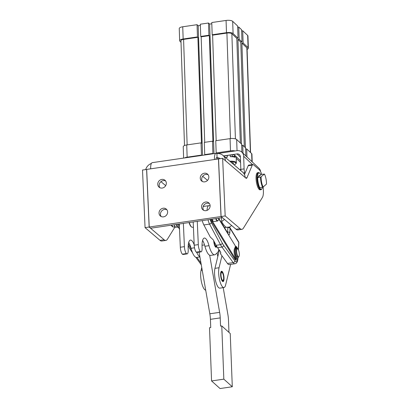 <?xml version="1.0" encoding="UTF-8"?>
<svg xmlns="http://www.w3.org/2000/svg" width="409" height="409" viewBox="0 0 409 409"><rect width="100%" height="100%" fill="white"/><g stroke="black" fill="none" stroke-linecap="round" stroke-linejoin="round"><path stroke-width="0.61" d="M221.514 217.879L221.637 221.581A32.925 9.806 81.7 0 0 224.577 225.84L225.589 226.796A32.925 9.806 81.7 0 0 226.218 227.251M225.589 226.796L224.577 225.84M231.622 225.492L229.475 227.148A1.733 1.033 128 0 0 227.859 227.603L227.593 232.077L227.22 232.133M221.637 221.581L224.464 219.403M218.953 218.253L218.912 218.58M229.444 227.128L224.393 227.516M188.697 242.445A12.582 3.747 -98.3 0 1 191.018 248.304A15.578 4.642 81.7 0 0 196.709 257.425L199.914 256.959M179.29 224.04L180.318 247.246A5.624 1.677 81.7 0 0 181.023 251.484A5.624 1.677 81.7 0 0 182.388 254.153L182.516 254.26A5.624 1.677 81.7 0 0 183.094 254.48L187.179 253.882A5.624 1.677 -98.3 0 1 186.606 253.667L186.473 253.554A5.624 1.677 -98.3 0 1 185.108 250.886A5.624 1.677 -98.3 0 1 184.408 246.647L183.375 223.442M194.198 244.802A12.582 3.747 81.7 0 0 190.441 240.083A12.582 3.747 81.7 0 0 188.16 249.05L188.201 249.873A5.624 1.677 -98.3 0 1 187.828 253.202A5.624 1.677 -98.3 0 1 187.179 253.882M194.52 247.793L191.018 248.304M199.076 252.148L199.863 256.668A15.578 4.642 -98.3 0 1 196.724 252.419M220.661 252.077L220.553 253.871L227.47 263.457A10.383 3.093 81.7 0 0 229.188 264.592L234.909 263.754C236.739 263.503 237.752 261.637 237.946 258.161M178.6 227.562L178.518 227.573A6.922 2.06 -98.3 0 1 177.833 227.327A6.922 2.06 -98.3 0 1 177.174 226.52A6.922 2.06 -98.3 0 1 176.274 224.48M176.069 224.51A6.58 1.958 81.7 0 0 177.491 227.041L177.833 227.327M202.291 220.681A10.383 3.093 81.7 0 0 203.856 224.945L210.308 237.092L213.181 239.761L216.126 245.308A25.966 7.735 81.7 0 0 217.598 247.701L220.339 251.499L220.814 252.982L220.553 253.871M237.936 258.202A6.922 2.06 -98.3 0 1 236.862 259.971L236.044 260.093A6.922 2.06 -98.3 0 1 234.705 259.035L211.673 221.484A6.922 2.06 -98.3 0 1 210.773 219.444M218.728 218.82L235.748 246.576M236.862 259.971A6.922 2.06 -98.3 0 1 235.518 258.917L212.491 221.366A6.922 2.06 -98.3 0 1 211.591 219.326M218.743 218.708L228.171 234.086A4.325 1.288 81.7 0 0 229.792 232.752L230.057 228.283L238.759 242.476A1.733 1.355 -31.5 0 0 238.672 241.944A1.733 1.355 -31.5 0 0 238.6 241.811L229.894 227.614A1.733 1.355 148.5 0 0 229.638 227.327A1.733 1.033 128 0 0 229.485 227.159L229.423 227.107M191.213 226.688A8.221 2.449 -98.3 0 1 191.136 226.632A8.221 2.449 -98.3 0 1 191.059 226.566A8.221 2.449 -98.3 0 1 189.086 222.608M193.416 227.148L192.419 227.297A8.655 2.577 -98.3 0 1 191.56 226.985A8.655 2.577 -98.3 0 1 191.484 226.913A8.655 2.577 -98.3 0 1 189.352 222.573M230.625 264.383L225.599 285.073A11.253 3.354 -98.3 0 1 223.948 287.542L219.858 288.14A11.253 3.354 -98.3 0 1 215.594 280.947A11.253 3.354 -98.3 0 1 214.955 268.34L217.798 256.637L217.153 252.926M228.963 332.389L228.483 320.063A12.981 3.865 -98.3 0 0 228.278 317.312A12.981 3.865 -98.3 0 0 227.885 314.516L223.202 287.65M209.674 255.236A15.578 4.642 -98.3 0 1 204.914 246.274L209.004 245.681A15.578 4.642 81.7 0 0 214.694 254.802L210.609 255.4A15.578 4.642 -98.3 0 1 209.674 255.236L219.628 312.353L209.817 313.785A12.981 3.865 -98.3 0 1 210.211 316.581A12.981 3.865 -98.3 0 1 210.415 319.332L210.732 327.537L209.505 327.716L211.565 380.943L223.83 379.153L221.77 325.927L230.236 333.534L232.297 386.761L223.83 379.153M210.415 319.332L220.226 317.9A12.981 3.865 81.7 0 0 220.022 315.15A12.981 3.865 81.7 0 0 219.628 312.353M220.226 317.9L220.543 326.106L221.77 325.927M211.565 380.943L220.037 388.55L232.297 386.761M199.863 256.668L209.817 313.785M223.948 287.542A11.253 3.354 -98.3 0 1 219.679 280.354A11.253 3.354 -98.3 0 1 219.045 267.742L221.944 255.799M223.115 273.151A5.235 1.559 -98.3 0 1 224.04 278.539A5.235 1.559 -98.3 0 1 223.079 281.591A5.235 1.559 -98.3 0 1 221.53 279.669A5.235 1.559 -98.3 0 1 220.604 274.275A5.235 1.559 -98.3 0 1 221.566 271.228A5.235 1.559 -98.3 0 1 223.115 273.151M219.372 250.16L217.798 256.637M201.755 267.512L201.059 270.369A11.253 3.354 81.7 0 0 201.596 282.573A11.253 3.354 81.7 0 0 205.701 290.17M214.694 254.802A15.578 4.642 81.7 0 0 215.548 254.372L217.568 252.552A10.823 3.226 81.7 0 0 218.774 249.337M197.276 221.417L198.304 244.618A5.624 1.677 81.7 0 0 199.009 248.856A5.624 1.677 81.7 0 0 200.374 251.525L200.502 251.637A5.624 1.677 81.7 0 0 201.08 251.852A5.624 1.677 81.7 0 0 201.729 251.172A5.624 1.677 81.7 0 0 202.097 247.844L202.061 247.021A12.582 3.747 -98.3 0 1 204.336 238.058A12.582 3.747 -98.3 0 1 209.004 245.681M204.914 246.274A12.582 3.747 81.7 0 0 202.598 240.415M201.08 251.852L196.99 252.45A5.624 1.677 -98.3 0 1 196.417 252.235L196.284 252.123A5.624 1.677 -98.3 0 1 194.919 249.454A5.624 1.677 -98.3 0 1 194.214 245.216L193.186 222.01M213.723 240.778A5.194 1.549 81.7 0 0 216.156 247.281A5.194 1.549 81.7 0 0 216.811 246.515M215.947 247.266A5.194 1.549 -98.3 0 0 215.967 247.251L215.978 247.235A5.194 1.549 -98.3 0 0 216.136 247.087L216.156 247.062A5.194 1.549 -98.3 0 0 216.192 247.016L216.376 246.739A4.934 1.467 -98.3 0 1 215.42 246.832A4.934 1.467 -98.3 0 1 215.272 246.678M216.622 246.192A4.934 1.467 -98.3 0 1 216.376 246.739M218.544 159.009L214.454 159.52A8.655 2.577 -98.3 0 1 216.018 153.349A8.655 2.577 -98.3 0 1 216.903 153.687L217.087 157.802A4.325 1.288 81.7 0 0 216.642 157.634A4.325 1.288 81.7 0 0 215.891 159.311M216.018 153.349L152.255 162.659A8.655 2.577 81.7 0 0 150.686 168.825L146.678 169.413L149.234 227.021L221.013 216.545L218.457 158.932M159.029 213.166A4.545 4.105 130.4 0 1 161.529 208.774A4.545 4.105 130.4 0 1 166.264 209.081A4.545 4.105 130.4 0 1 167.613 211.913A4.545 4.105 130.4 0 1 165.113 216.31A4.545 4.105 130.4 0 1 160.374 216.003A4.545 4.105 130.4 0 1 159.029 213.166M201.54 206.964A4.545 4.105 130.4 0 1 204.04 202.567A4.545 4.105 130.4 0 1 208.774 202.874A4.545 4.105 130.4 0 1 210.124 205.712A4.545 4.105 130.4 0 1 207.624 210.103A4.545 4.105 130.4 0 1 202.89 209.797A4.545 4.105 130.4 0 1 201.54 206.964M157.751 184.362A4.545 4.105 130.4 0 1 160.251 179.965A4.545 4.105 130.4 0 1 164.985 180.277A4.545 4.105 130.4 0 1 166.335 183.109A4.545 4.105 130.4 0 1 163.835 187.501A4.545 4.105 130.4 0 1 159.101 187.194A4.545 4.105 130.4 0 1 157.751 184.362M200.262 178.155A4.545 4.105 130.4 0 1 202.762 173.764A4.545 4.105 130.4 0 1 207.496 174.07A4.545 4.105 130.4 0 1 208.846 176.903A4.545 4.105 130.4 0 1 206.346 181.299A4.545 4.105 130.4 0 1 201.611 180.993A4.545 4.105 130.4 0 1 200.262 178.155M166.892 209.766A4.545 4.105 -49.6 0 0 162.506 210.246A4.545 4.105 -49.6 0 0 160.435 214.367A4.545 4.105 -49.6 0 0 161.156 216.514M209.403 203.564A4.545 4.105 -49.6 0 0 205.016 204.04A4.545 4.105 -49.6 0 0 202.946 208.161A4.545 4.105 -49.6 0 0 203.667 210.308M165.614 180.962A4.545 4.105 -49.6 0 0 161.228 181.438A4.545 4.105 -49.6 0 0 159.162 185.558A4.545 4.105 -49.6 0 0 159.878 187.705M208.125 174.761A4.545 4.105 -49.6 0 0 203.738 175.236A4.545 4.105 -49.6 0 0 201.673 179.357A4.545 4.105 -49.6 0 0 202.389 181.504M222.419 217.66L150.64 228.222L149.234 227.021M222.419 217.746L221.013 216.545M145.686 169.556A8.655 7.822 130.4 0 1 151.376 163.447M150.676 168.518A4.325 3.911 -49.6 0 0 150.374 168.871M146.683 169.495L142.511 170.021L145.062 227.629L160.016 240.349A17.311 5.159 81.7 0 0 161.785 241.013A17.311 5.159 81.7 0 0 161.821 241.008M146.596 169.423L149.152 227.036L145.062 227.629M220.149 158.687A4.325 3.911 -49.6 0 0 220.073 158.62A4.325 3.911 -49.6 0 0 217.087 157.802L216.269 157.92M216.903 153.687A8.655 7.822 130.4 0 1 222.879 155.323A8.655 7.822 130.4 0 1 225.446 160.722L222.629 158.324L218.539 158.922L221.095 216.535L225.18 215.937L222.629 158.324M248.892 165.103A5.194 1.549 81.7 0 0 248.79 165.103A5.194 1.549 81.7 0 0 248.687 165.129A5.194 1.549 81.7 0 0 248.186 165.737L252.276 165.139L247.005 177.67A5.194 1.549 81.7 0 1 246.504 178.278A5.194 1.549 81.7 0 1 246.407 178.304A5.194 1.549 81.7 0 1 245.875 178.099L245.165 177.501A8.655 7.822 -49.6 0 0 242.598 172.102L222.879 155.323M263.207 186.944L263.376 190.752A10.383 3.093 -98.3 0 1 263.227 194.776A10.383 3.093 -98.3 0 1 262.43 197.414L243.462 228.089A17.311 5.159 -98.3 0 1 241.939 229.316A17.311 5.159 -98.3 0 1 241.903 229.321A17.311 5.159 -98.3 0 1 240.129 228.657L225.18 215.937M240.129 228.657L236.044 229.25L221.095 216.535M149.152 227.036L164.101 239.751L160.016 240.349M252.276 165.139A5.194 1.549 -98.3 0 1 252.777 164.536A5.194 1.549 -98.3 0 1 252.874 164.51A5.194 1.549 -98.3 0 1 253.406 164.709L259.183 169.623A10.383 3.093 -98.3 0 1 261.653 174.372M260.957 189.694L260.139 189.817A8.655 2.577 -98.3 0 1 256.704 183.636A8.655 2.577 -98.3 0 1 257.639 172.685L258.457 172.567A8.655 2.577 81.7 0 0 257.522 183.518A8.655 2.577 81.7 0 0 260.957 189.694A8.655 2.577 81.7 0 0 261.688 189.152L262 188.692A8.221 2.449 -98.3 0 1 258.038 183.339A8.221 2.449 -98.3 0 1 257.598 175.338A8.221 2.449 -98.3 0 1 259.741 173.232A8.221 2.449 -98.3 0 1 260.865 174.817M175.118 226.76L167.434 239.188A17.311 5.159 -98.3 0 1 165.906 240.415A17.311 5.159 -98.3 0 1 165.87 240.42A17.311 5.159 -98.3 0 1 164.101 239.751M244.47 174.577L248.186 165.737M236.044 229.25A17.311 5.159 81.7 0 0 237.813 229.919A17.311 5.159 81.7 0 0 237.849 229.914M259.741 173.232L259.311 172.879A8.655 2.577 81.7 0 0 258.457 172.567M262.558 187.189A8.221 2.449 -98.3 0 1 262 188.692M259.848 175.701A5.624 1.677 81.7 0 0 258.825 175.86A5.624 1.677 81.7 0 0 258.432 176.939M258.677 176.131A5.194 1.549 -98.3 0 1 258.953 175.993L259.628 175.896M244.914 173.523L244.71 172.818A5.194 1.549 -98.3 0 1 244.285 170.885A5.194 1.549 -98.3 0 1 244.096 168.891L243.667 156.248A6.922 6.191 133.2 0 0 241.867 152.158L258.831 168.094A6.922 6.191 133.2 0 1 260.589 171.632M244.096 168.891L240.824 169.372A5.194 1.549 81.7 0 0 240.927 170.676M241.888 152.174L241.617 144.152L236.668 139.505A5.194 1.738 178.1 0 0 234.03 138.59A5.194 1.738 178.1 0 0 230.062 138.625L215.758 140.716L216.172 152.94L230.477 150.855A5.194 1.738 -1.9 0 1 234.444 150.814A5.194 1.738 -1.9 0 1 235.17 150.936L236.908 150.681A6.922 6.191 133.2 0 1 241.867 152.158M252.2 161.862L251.939 154.121A5.194 1.738 178.1 0 0 251.653 153.585L246.704 148.932L246.975 156.954M223.559 155.906L237.016 153.942A3.461 3.093 133.2 0 1 239.5 154.679A3.461 3.093 133.2 0 1 240.4 156.724L240.824 169.372M223.718 156.039L227.322 155.512A5.624 1.887 -1.9 0 1 229.786 155.113A5.624 1.887 -1.9 0 1 230.241 155.083L232.256 154.791A1.733 0.578 -1.9 0 1 233.575 154.776A1.733 0.578 -1.9 0 1 234.454 155.083L235.149 155.737A5.624 1.887 -1.9 0 1 236.162 156.688L240.533 160.793M233.994 164.781L235.241 164.306L236.336 163.196L236.223 158.395A5.624 1.887 178.1 0 0 236.218 158.319L236.162 156.688M235.149 155.737L235.206 157.368A5.624 1.887 178.1 0 0 230.293 156.713L230.241 155.083M230.293 156.713L232.307 156.422A1.733 0.578 -1.9 0 1 233.631 156.407A1.733 0.578 -1.9 0 1 234.51 156.713L235.206 157.368M225.359 157.434L227.373 157.143A5.624 1.887 178.1 0 0 225.758 157.777M227.322 155.512L227.373 157.143M236.218 158.319L240.589 162.424M240.824 169.418A5.624 1.887 178.1 0 0 239.797 169.715M235.17 150.936L216.816 153.615M260.543 177.174L257.68 177.593L261.315 174.423L264.439 174.07L260.543 177.174A8.655 2.577 81.7 0 0 261.116 182.578A8.655 2.577 81.7 0 0 262.593 187.184L263.145 187A8.221 2.449 -98.3 0 1 261.637 182.419A8.221 2.449 -98.3 0 1 261.095 176.99M257.68 177.593A8.655 2.577 81.7 0 0 258.253 182.992A8.655 2.577 81.7 0 0 259.73 187.603L262.593 187.184M263.145 187L266.489 184.081A8.221 2.449 -98.3 0 0 265.947 178.651A8.221 2.449 -98.3 0 0 264.439 174.07M213.749 240.829A4.586 1.365 81.7 0 0 215.41 246.504A4.586 1.365 81.7 0 0 215.451 246.54A4.586 1.365 81.7 0 0 216.499 245.983M215.323 246.417A4.325 1.288 81.7 0 0 215.625 246.484A4.325 1.288 81.7 0 0 215.707 246.463M214.204 243.902A4.325 1.288 81.7 0 0 215.471 246.387A4.325 1.288 81.7 0 0 215.788 246.458A4.325 1.288 81.7 0 0 216.156 246.187L216.341 245.911A4.07 1.212 -98.3 0 1 215.701 246.095A4.07 1.212 -98.3 0 1 214.117 241.525M221.765 271.438L221.739 271.418A5.194 1.549 81.7 0 0 221.56 271.331L221.535 271.32A5.194 1.549 81.7 0 0 221.371 271.3L221.335 271.305M222.624 281.172A4.934 1.467 -98.3 0 1 220.732 275.323A4.934 1.467 -98.3 0 1 222.021 271.648A4.934 1.467 -98.3 0 1 222.097 271.704A4.934 1.467 -98.3 0 1 223.774 276.198A4.934 1.467 -98.3 0 1 223.452 280.983A4.934 1.467 -98.3 0 1 222.624 281.172M222.041 271.98A4.586 1.365 81.7 0 0 221.269 272.159A4.586 1.365 81.7 0 0 220.967 276.607A4.586 1.365 81.7 0 0 222.527 280.784A4.586 1.365 81.7 0 0 222.603 280.84A4.586 1.365 81.7 0 0 223.8 277.42A4.586 1.365 81.7 0 0 222.041 271.98M221.908 272.343A4.325 1.288 81.7 0 0 221.882 272.317A4.325 1.288 81.7 0 0 221.811 272.266A4.325 1.288 81.7 0 0 221.182 272.317M222.164 272.552A4.07 1.212 -98.3 0 1 223.529 276.274A4.07 1.212 -98.3 0 1 223.253 280.18A4.07 1.212 -98.3 0 1 222.481 280.267A4.07 1.212 -98.3 0 1 220.998 275.283A4.07 1.212 -98.3 0 1 222.138 272.532A4.07 1.212 -98.3 0 1 222.164 272.552M222.399 280.661A4.325 1.288 81.7 0 0 223.069 280.456L223.253 280.18M222.869 281.576A5.194 1.549 81.7 0 0 222.977 281.535L223.002 281.52A5.194 1.549 81.7 0 0 223.15 281.402L223.171 281.377M177.353 226.923L175.614 227.307L174.137 225.149A5.624 1.677 -98.3 0 1 173.994 224.812L174.137 225.149A5.624 1.677 -98.3 0 0 174.556 225.937L174.638 226.065M177.082 227.092L177.036 226.535M215.737 218.718A6.058 1.805 81.7 0 0 217.552 221.003L213.953 221.53A6.058 1.805 -98.3 0 1 213.355 221.31L213.099 221.1A5.798 1.728 -98.3 0 1 211.99 219.265M238.289 257.138A5.368 1.6 -98.3 0 1 237.44 258.606L236.622 258.723A5.368 1.6 -98.3 0 1 234.597 255.334A5.368 1.6 -98.3 0 1 234.986 248.125L235.017 247.547A1.948 0.578 -98.3 0 1 235.221 246.729A1.948 0.578 -98.3 0 1 235.369 246.632L236.187 246.515A1.948 0.578 -98.3 0 1 236.448 246.647L236.775 247.01L236.688 248.626M237.44 258.606A5.368 1.6 -98.3 0 1 235.415 255.216A5.368 1.6 -98.3 0 1 235.804 248.002L235.835 247.43A1.948 0.578 -98.3 0 1 236.039 246.612A1.948 0.578 -98.3 0 1 236.187 246.515M235.461 249.833A4.156 1.237 81.7 0 0 236.417 256.387M213.355 221.31A6.058 1.805 -98.3 0 1 212.143 219.244M217.552 221.003A6.058 1.805 81.7 0 0 218.063 220.62L218.253 220.344A5.798 1.728 -98.3 0 1 216.08 218.672M218.789 218.273A5.798 1.728 -98.3 0 1 218.253 220.344M237.803 248.933L237.547 248.718A4.325 1.288 81.7 0 0 237.118 248.565L236.136 248.708A4.325 1.288 81.7 0 0 235.369 252.067A4.325 1.288 81.7 0 0 236.673 256.796A4.325 1.288 81.7 0 0 237.389 257.271L238.37 257.128A4.325 1.288 81.7 0 0 238.733 256.857L238.922 256.581A4.07 1.212 -98.3 0 1 237.9 256.392A4.07 1.212 -98.3 0 1 236.653 251.336A4.07 1.212 -98.3 0 1 237.803 248.933A4.07 1.212 -98.3 0 1 238.074 249.229A4.07 1.212 -98.3 0 1 239.239 253.043A4.07 1.212 -98.3 0 1 238.922 256.581M237.118 248.565A4.325 1.288 81.7 0 0 236.351 251.924A4.325 1.288 81.7 0 0 237.649 256.653A4.325 1.288 81.7 0 0 238.37 257.128M235.804 248.002L234.986 248.125M237.148 248.56L237.194 247.685L236.734 247.752M237.194 247.685L237.511 248.345A1.948 0.578 -98.3 0 1 237.695 248.846M236.162 247.292L236.468 248.273L236.162 247.292M231.443 162.608L233.135 162.792L233.539 163.774L232.997 163.932M184.495 157.956A5.194 1.738 -1.9 0 1 187.148 157.179L201.458 155.088L201.044 142.864L186.734 144.95A5.194 1.738 178.1 0 0 183.764 145.926A5.194 1.738 178.1 0 0 183.242 146.719L183.626 158.078M216.172 152.94L216.877 153.605M201.044 142.864L201.468 143.262L197.89 37.311L197.465 36.912L183.155 38.998A5.194 1.738 178.1 0 0 179.663 40.767A5.194 1.738 178.1 0 0 179.95 41.309L181.013 42.311M197.89 37.311L183.58 39.397A3.896 1.304 178.1 0 0 180.962 40.726L184.5 145.527M197.465 36.912L197.051 24.688L182.741 26.774A5.194 1.738 178.1 0 0 179.249 28.543L179.663 40.767M247.097 49.366A5.194 1.738 178.1 0 0 248.355 48.17L247.946 35.946A5.194 1.738 178.1 0 0 247.66 35.404L242.711 30.757L243.125 42.981L241.898 43.16L245.431 147.741M248.355 48.17A5.194 1.738 178.1 0 0 248.074 47.628L243.125 42.981M250.584 152.583L247.062 48.216A3.896 1.304 178.1 0 0 246.847 47.807L241.898 43.16M245.845 155.89L245.574 147.874L242.747 145.215L243.018 153.232M240.344 142.956L236.806 38.38L231.862 33.732A3.896 1.304 178.1 0 0 226.908 33.073L212.603 35.164L216.167 140.655M241.658 145.374L242.747 145.215M245.615 149.096L246.704 148.932M244.301 146.678L240.768 42.096L237.941 39.443L241.474 144.019M236.806 38.38L238.033 38.201L233.089 33.553A5.194 1.738 178.1 0 0 226.484 32.674L212.179 34.765L212.603 35.164M238.033 38.201L237.624 25.977L232.675 21.329A5.194 1.738 178.1 0 0 226.07 20.45L211.765 22.536L212.179 34.765M240.768 42.096L241.995 41.917L239.168 39.264L237.941 39.443M241.995 41.917L241.581 29.693L238.754 27.04L239.168 39.264M197.051 24.688L198.181 25.747L200.359 25.43M212.486 141.192L204.311 142.388L204.725 154.612L212.9 153.416L212.486 141.192L212.91 141.591L209.331 35.639L208.907 35.24L208.493 23.016L200.318 24.208L200.732 36.432L201.156 36.83L204.72 142.327M208.493 23.016L209.628 24.08L211.806 23.758M237.665 27.198L238.754 27.04M241.622 30.915L242.711 30.757M208.907 35.24L200.732 36.432M209.331 35.639L201.156 36.83M213.258 153.753L212.9 153.416M214.004 153.646L209.628 24.08M204.725 154.612L205.083 154.95M202.557 155.318L198.181 25.747M201.816 155.425L201.458 155.088M227.215 227.102L227.859 227.603A1.733 0.941 3.4 0 1 229.178 227.706A1.733 0.941 3.4 0 1 230.057 228.283A1.733 1.355 148.5 0 0 229.965 227.747A1.733 1.355 148.5 0 0 229.894 227.614A1.733 1.733 0 0 0 229.485 227.159M229.792 232.752A1.733 0.941 -176.6 0 0 228.917 232.174A1.733 0.941 -176.6 0 0 227.593 232.077A2.597 0.772 -98.3 0 1 227.527 232.624M186.606 253.667L182.516 254.26M184.408 246.647L180.318 247.246M182.388 254.153L186.473 253.554M179.413 226.765A10.383 3.093 -98.3 0 1 178.585 224.142M191.197 248.943L188.38 243.902M191.351 249.475A25.966 7.735 -98.3 0 1 191.069 248.963A1.733 1.268 152 0 1 189.955 248.733A1.733 1.268 152 0 1 189.679 248.411L188.191 245.62M191.969 251.346A1.733 1.437 144.2 0 1 191.397 251.08A1.733 1.437 144.2 0 1 191.172 250.845L192.486 252.67M200.977 263.053L196.898 257.399M179.485 228.38A1.733 1.268 152 0 1 179.03 228.176A1.733 1.268 152 0 1 178.753 227.854L177.409 224.316M210.124 205.778L208.881 205.65A10.383 3.093 81.7 0 0 207.015 210.395M208.017 219.848A10.383 3.093 81.7 0 0 209.577 224.112L203.856 224.945M237.752 258.897A8.655 2.577 -98.3 0 1 234.863 260.86L223.641 245.298A24.233 7.219 -98.3 0 1 222.951 244.26A24.233 7.219 -98.3 0 1 222.271 243.064L211.346 222.506A1.733 1.268 152 0 1 210.773 223.544A1.733 1.268 152 0 1 209.577 224.112L220.502 244.669L216.126 245.308M222.271 243.064A1.733 1.268 152 0 1 221.698 244.101A1.733 1.268 152 0 1 220.502 244.669A25.966 7.735 81.7 0 0 221.233 245.947A25.966 7.735 81.7 0 0 221.969 247.062L217.598 247.701M223.641 245.298A1.733 1.437 144.2 0 1 223.135 246.448A1.733 1.437 144.2 0 1 221.969 247.062L233.191 262.619L227.47 263.457M234.863 260.86A1.733 1.437 144.2 0 1 234.357 262.005A1.733 1.437 144.2 0 1 233.191 262.619A10.383 3.093 81.7 0 0 234.909 263.754M228.171 234.086A1.733 1.355 -31.5 0 0 228.012 233.421L218.779 218.365M211.346 222.506A8.655 2.577 -98.3 0 1 210.2 219.531M238.437 249.873L238.856 242.818A1.733 0.941 3.4 0 0 238.759 242.476L238.335 249.664M211.673 221.484L212.491 221.366M234.705 259.035L235.518 258.917M238.856 242.818A1.733 1.733 0 0 0 238.6 241.811A1.733 1.355 -31.5 0 0 238.519 241.693M202.026 245.272L204.531 244.909M214.955 268.34L219.045 267.742M201.059 270.369L202.22 270.201M196.417 252.235L200.502 251.637M200.374 251.525L196.284 252.123M194.214 245.216L198.304 244.618M202.67 176.269L207.511 180.384M214.454 159.52L150.686 168.825M160.962 181.642L165.691 185.666M218.426 158.937L217.087 157.802M245.165 177.501L225.446 160.722M247.005 177.67L245.61 177.874M252.517 164.561L243.667 156.248M251.653 153.585L251.924 161.601M240.41 157.133L237.016 153.942M236.376 162.879A5.624 1.887 178.1 0 0 229.991 161.228A5.624 1.887 178.1 0 0 229.832 161.238M234.51 156.713L234.454 155.083M232.256 154.791L232.307 156.422M243.478 172.997L244.71 172.818M175.144 226.755L173.498 226.995A5.624 1.677 -98.3 0 1 171.908 225.119M235.017 247.547L235.835 247.43M230.436 161.749A5.194 1.738 -1.9 0 1 235.62 162.716A5.194 1.738 -1.9 0 1 233.963 164.755M187.148 157.179L186.734 144.95M237.041 150.665L236.668 139.505M230.062 138.625L230.477 150.855M187.143 144.893L183.58 39.397M183.155 38.998L182.741 26.774M248.074 47.628L247.66 35.404M250.38 152.388L246.847 47.807M230.471 138.574L226.908 33.073M235.415 138.876L231.862 33.732M226.484 32.674L226.07 20.45M233.089 33.553L232.675 21.329M189.679 248.411L191.172 250.845M195.814 257.281L201.294 264.879M178.753 227.854L179.525 229.306M208.881 205.65L203.196 206.479M191.136 226.632L191.56 226.985M248.79 165.103L252.874 164.51M161.785 241.013L165.87 240.42M237.813 229.919L241.903 229.321M222.138 272.532L221.882 272.317M222.097 271.704L221.842 271.494M223.452 280.983L223.268 281.259M173.498 226.995L172.291 226.663L171.228 225.216"/></g></svg>

